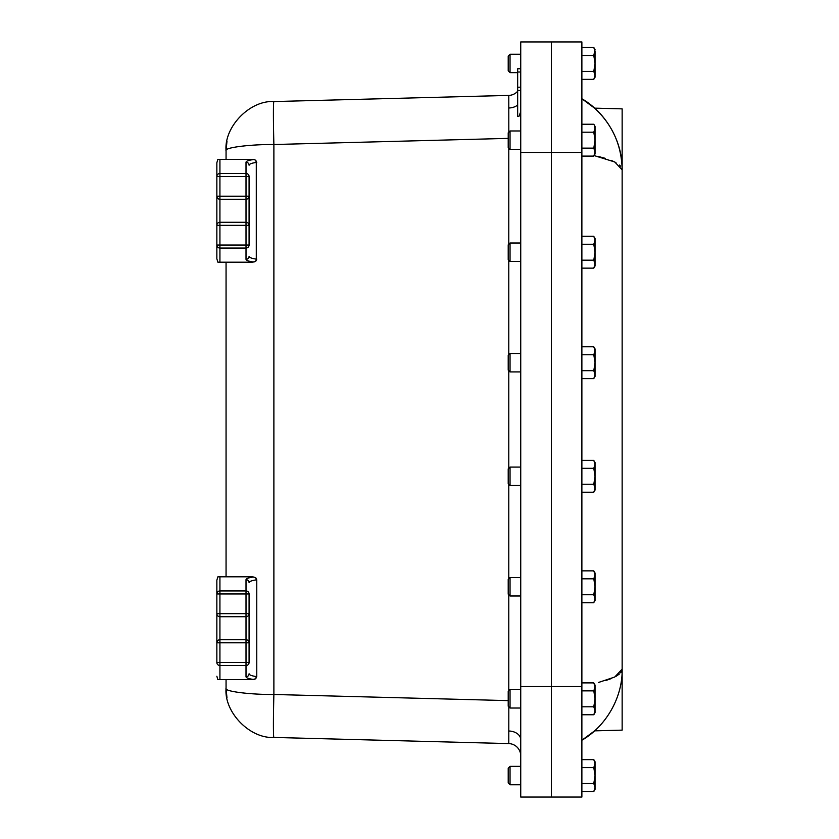 <?xml version="1.0" encoding="UTF-8"?>
<svg xmlns="http://www.w3.org/2000/svg" width="839" height="839" viewBox="0 0 839 839"><rect width="100%" height="100%" fill="white"/><g stroke="black" fill="none" stroke-linecap="round" stroke-linejoin="round"><path stroke-width="1.26" d="M226.058 159.358L226.058 150.653C223.992 126.752 249.938 100.124 273.881 101.561L508.78 95.405A12.281 12.281 0 0 0 517.663 91.252A12.281 12.281 0 0 1 508.78 95.405L508.822 132.184M520.736 755.866A12.281 12.281 0 0 0 508.78 743.595L508.822 706.816M216.85 662.495L246.016 662.495L246.016 642.81L219.923 642.81L219.923 665.516A3.073 3.02 0 0 1 216.85 662.495L216.85 593.96L219.923 593.96L219.923 613.645L246.016 613.645L246.016 593.96L219.923 593.96L219.923 590.939L246.016 590.939A3.073 3.02 180 0 1 249.078 593.96L249.078 662.495A3.073 3.02 0 0 1 246.016 665.516L219.923 665.516L219.923 679.642L252.329 679.642L255.738 678.741L256.765 676.57L256.765 579.885L255.738 577.714L252.329 576.812L219.923 576.812L219.923 590.939A3.073 3.02 180 0 0 216.85 593.96L216.85 580.21L217.878 576.812L219.923 576.812M256.765 162.43L255.738 160.259L253.892 159.504C248.816 160.176 246.194 161.078 246.016 162.21A3.073 3.02 0 0 1 249.078 165.231C249.267 164.035 251.669 163.102 256.294 162.43L256.294 259.115C251.669 258.454 249.267 257.521 249.078 256.315A3.073 3.02 180 0 1 246.016 259.335C246.194 260.468 248.816 261.369 253.892 262.051L255.738 261.286L252.329 262.188L219.923 262.188L219.923 248.061L246.016 248.061A3.073 3.02 180 0 0 249.078 245.04L249.078 176.505A3.073 3.02 0 0 0 246.016 173.484L219.923 173.484L219.923 159.358L217.878 159.358L216.85 162.756L216.85 176.505L216.85 162.756M520.736 90.455L517.663 90.455L517.663 116.506L518.88 116.506L520.736 111.702M520.736 686.543L520.736 41.95L551.433 41.95L551.433 797.05L581.878 797.05L520.736 797.05L520.736 686.543L551.433 686.543L551.433 797.05M508.78 743.595L273.881 737.439C249.938 738.876 223.992 712.248 226.058 688.347L226.058 679.642M226.058 576.812L226.058 262.188M226.96 697.702L226.058 688.347C223.992 691.336 249.938 694.661 273.881 694.482L508.214 700.617M508.214 138.383L273.881 144.518C249.938 144.339 223.992 147.664 226.058 150.653L226.97 141.235L226.058 150.653M253.892 159.504L219.923 159.358M256.294 259.115L255.738 261.286L256.765 259.115M256.294 676.57L255.738 678.741L253.892 679.496C248.816 678.824 246.194 677.922 246.016 676.79A3.073 3.02 -0 0 0 249.078 673.769C249.267 674.965 251.669 675.898 256.294 676.57L256.765 676.57M273.881 737.439A42.978 1.122 -88.5 0 1 273.881 694.482L273.881 144.518A42.978 1.122 -91.5 0 1 273.881 101.561M216.85 176.505L246.016 176.505L246.016 196.19L219.923 196.19L219.923 173.484A3.073 3.02 0 0 0 216.85 176.505L216.85 258.79L217.878 262.188L219.923 262.188M249.078 225.355L249.078 196.19L249.078 225.355A3.073 3.073 0 0 0 246.016 222.283L219.923 222.283L219.923 199.263L246.016 199.263A3.073 3.073 0 0 0 249.078 196.19L246.016 196.19L246.016 245.04L219.923 245.04L219.923 225.355L249.078 225.355M219.923 248.061A3.073 3.02 180 0 1 216.85 245.04L219.923 245.04L219.923 248.061M255.738 160.259L256.294 162.43M216.85 225.355A3.073 3.073 0 0 1 219.923 222.283A3.073 3.073 0 0 0 216.85 225.355L219.923 225.355L219.923 222.283M219.923 199.263A3.073 3.073 0 0 1 216.85 196.19L219.923 196.19L219.923 199.263A3.073 3.073 0 0 1 216.85 196.19M219.923 679.642L217.878 679.642L216.85 676.244M246.016 616.717L219.923 616.717L219.923 639.738L246.016 639.738A3.073 3.073 0 0 1 249.078 642.81L246.016 642.81L246.016 616.717A3.073 3.073 0 0 0 249.078 613.645L246.016 613.645L246.016 616.717M256.765 579.885L256.294 579.885C251.669 580.546 249.267 581.479 249.078 582.686A3.073 3.02 180 0 0 246.016 579.665C246.194 578.532 248.816 577.631 253.892 576.949M256.294 579.885L255.738 577.714M216.85 613.645A3.073 3.073 0 0 0 219.923 616.717A3.073 3.073 0 0 1 216.85 613.645L219.923 613.645L219.923 616.717M219.923 639.738A3.073 3.073 0 0 0 216.85 642.81L219.923 642.81L219.923 639.738A3.073 3.073 0 0 0 216.85 642.81M517.663 90.455L517.663 87.204L520.736 87.204M517.663 87.204L517.663 72.007L520.736 72.007M517.663 72.007L517.663 68.756L520.736 68.756M622.15 669.155L622.15 169.845L622.15 730.14L594.61 730.853L581.878 740.25C605.737 726.501 622.674 697.723 622.15 669.155L614.735 677.031L598.438 682.495M594.841 108.357L581.878 98.75C605.737 112.489 622.674 141.277 622.15 169.845C621.678 145.399 612.501 124.822 594.61 108.147L622.15 108.86L622.15 169.845L614.735 161.969L594.117 155.561M594.222 125.021L595.04 128.22L593.802 132.205L595.04 140.176L593.802 148.146L595.04 152.121L593.802 156.106L581.878 156.106L581.878 236.273L593.802 236.273L595.04 240.258L593.802 244.243L581.878 244.243M593.802 244.243L595.04 252.214L593.802 260.184L595.04 264.159L593.802 268.144L581.878 268.144L581.878 346.78L593.802 346.78L595.04 350.765L593.802 354.75L581.878 354.75M593.802 354.75L595.04 362.71L593.802 370.681L595.04 374.666L593.802 378.651L581.878 378.651L581.878 460.349L593.802 460.349L595.04 464.334L593.802 468.319L581.878 468.319M593.802 468.319L595.04 476.29L593.802 484.25L595.04 488.235L593.802 492.22L581.878 492.22L581.878 570.856L593.802 570.856L595.04 574.841L593.802 578.816L581.878 578.816M593.802 578.816L595.04 586.786L593.802 594.757L595.04 598.742L593.802 602.727L581.878 602.727L581.878 682.894L593.802 682.894L595.04 686.879L593.802 690.854L581.878 690.854M621.5 671.536L620.629 672.784M619.497 673.937L615.941 676.381M611.358 678.552L605.37 680.649M598.501 156.526L605.234 158.319M611.432 160.48L615.941 162.609M619.497 165.073L620.587 166.174M581.878 797.05L581.878 686.543L551.433 686.543L551.433 41.95L581.878 41.95L581.878 688.85M593.802 690.854L595.04 698.824L593.802 706.795L595.04 710.78L593.802 714.765L581.878 714.765L581.878 724.361M510.039 784.769L508.214 782.944L508.214 768.188L510.039 766.353L510.039 784.769L520.736 784.769M594.222 760.407L593.802 759.631L581.878 759.631M593.802 767.591L595.04 775.561L595.04 761.76L593.802 759.631L595.04 763.616L593.802 767.591L581.878 767.591M593.802 783.532L595.04 787.517L595.04 775.561L593.802 783.532L581.878 783.532M593.802 791.502L595.04 789.363L595.04 787.517L593.802 791.502L581.878 791.502M510.039 708.032L508.214 706.207L508.214 691.451L510.039 689.616L510.039 708.032L520.736 708.032M594.222 683.67L595.04 685.023L595.04 712.626L593.802 714.765M593.802 706.795L581.878 706.795M510.039 595.994L508.214 594.169L508.214 579.413L510.039 577.578L510.039 595.994L520.736 595.994M594.222 571.632L595.04 572.985L595.04 600.588L594.222 601.941M593.802 594.757L581.878 594.757M510.039 485.498L508.214 483.663L508.214 468.907L510.039 467.082L510.039 485.498L520.736 485.498M594.222 461.135L595.04 462.488L595.04 490.091L593.802 492.22M593.802 484.25L581.878 484.25M510.039 371.918L508.214 370.093L508.214 355.337L510.039 353.502L510.039 371.918L520.736 371.918M594.222 347.566L595.04 348.909L595.04 376.512L594.222 377.865M593.802 370.681L581.878 370.681M510.039 261.422L508.214 259.587L508.214 244.831L510.039 243.006L510.039 261.422L520.736 261.422M594.222 237.059L595.04 238.412L595.04 266.015L594.222 267.368M593.802 260.184L581.878 260.184M510.039 149.384L508.214 147.549L508.214 132.793L510.039 130.968L510.039 149.384L520.736 149.384M593.802 156.106L595.04 153.977L595.04 126.374L593.802 124.235L581.878 124.235M593.802 132.205L581.878 132.205M593.802 148.146L581.878 148.146M510.039 72.647L508.214 70.812L508.214 56.056L510.039 54.231L510.039 72.647L517.663 72.647M581.878 55.468L593.802 55.468L595.04 63.439L593.802 71.409L581.878 71.409M593.802 71.409L595.04 75.384L593.802 79.369L581.878 79.369M593.802 55.468L595.04 49.637L593.802 47.498L595.04 51.483L595.04 77.24L594.222 78.593M593.802 47.498L581.878 47.498M520.736 739.694A12.281 8.684 0 0 0 508.906 731.01M517.663 105.053A12.281 8.684 0 0 1 508.906 107.99M508.78 690.875L508.78 594.736M508.78 578.847L508.78 484.229M508.78 468.34L508.78 370.66M508.78 354.771L508.78 260.153M508.78 244.264L508.78 148.125M246.016 162.21L246.016 176.505L249.078 176.505M249.078 245.04L246.016 245.04L246.016 259.335M246.016 676.79L246.016 662.495L249.078 662.495M249.078 593.96L246.016 593.96L246.016 579.665M520.736 152.457L581.878 152.457M510.039 766.353L520.736 766.353M510.039 689.616L520.736 689.616M510.039 577.578L520.736 577.578M510.039 467.082L520.736 467.082M510.039 353.502L520.736 353.502M510.039 243.006L520.736 243.006M510.039 130.968L520.736 130.968M510.039 54.231L520.736 54.231"/></g></svg>
